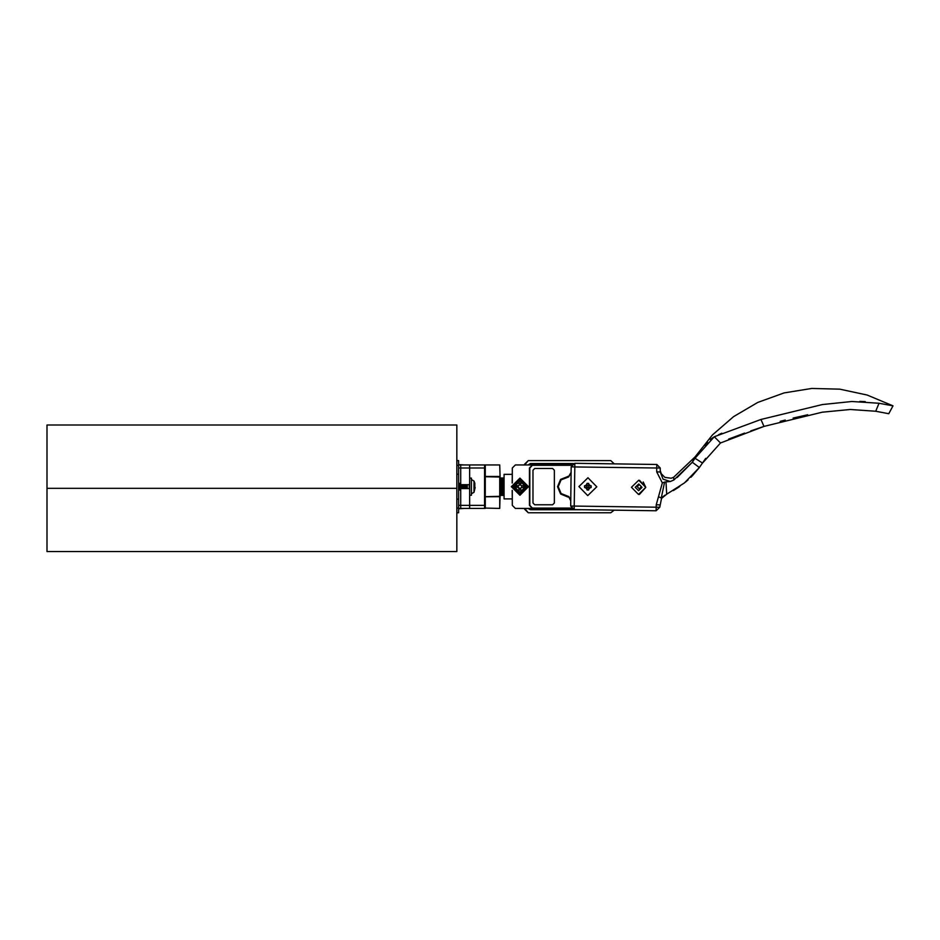 <?xml version="1.0" encoding="UTF-8"?>
<svg xmlns="http://www.w3.org/2000/svg" width="940" height="940" viewBox="0 0 940 940"><rect width="100%" height="100%" fill="white"/><g stroke="black" fill="none" stroke-linecap="round" stroke-linejoin="round"><path stroke-width="1.41" d="M47 488.283L456.805 488.283L456.805 551.533L47 551.533L47 488.283L456.805 488.283L456.805 425.033L47 425.033L47 488.283M456.805 460.553L458.591 460.553L458.591 512.758L456.805 512.758M456.805 508.047L458.591 508.047M456.805 465.277L458.591 465.277M485.275 465.617L484.605 508.399L484.605 464.924L458.591 464.924M484.958 505.368L469.636 505.368L469.636 488.624L460.729 488.624L460.729 508.399L458.591 508.399M484.958 508.047L499.751 508.399L500.103 495.568M499.751 464.924L500.103 476.662L499.751 464.924L484.77 464.924M500.103 477.755L500.103 496.661L485.31 496.825L485.31 507.694M484.852 465.03L485.31 465.629L485.31 464.924M460.729 464.924L460.729 484.699L469.636 484.699L469.636 467.956L458.591 467.956M469.636 464.924L469.636 467.956L484.958 467.956M458.591 505.368L469.636 505.368L469.636 508.399L460.729 508.399M484.605 508.399L469.636 508.399M485.31 465.629L485.31 476.686L500.103 477.038M499.751 508.399L499.751 476.498L485.31 476.498L485.31 496.637L500.103 496.285M485.31 508.399L485.275 507.706M500.103 495.122L504.016 495.122M500.103 495.063L504.016 495.063M500.103 494.851L504.016 494.851M500.103 494.769L504.016 494.769M500.103 494.487L504.016 494.487M500.103 494.393L504.016 494.393M500.103 494.041L504.016 494.041M500.103 493.923L504.016 493.923M500.103 493.512L504.016 493.512M500.103 493.382L504.016 493.382M500.103 492.913L504.016 492.913M500.103 492.76L504.016 492.76M500.103 492.243L504.016 492.243L500.103 492.266M500.103 492.066L504.016 492.066M500.103 491.503L504.016 491.503M500.103 491.326L504.016 491.326M500.103 490.715L504.016 490.715M500.103 490.527L504.016 490.527M500.103 489.893L504.016 489.893M500.103 489.693L504.016 489.693M500.103 489.023L504.016 489.023M500.103 488.812L504.016 488.812M500.103 488.13L504.016 488.13M500.103 487.919L504.016 487.919M500.103 487.226L504.016 487.226M500.103 487.014L504.016 487.014M500.103 486.309L504.016 486.309M500.103 486.098L504.016 486.098M500.103 485.404L504.016 485.404M500.103 485.193L504.016 485.193M500.103 484.511L504.016 484.511M500.103 484.3L504.016 484.3M500.103 483.63L504.016 483.63M500.103 483.43L504.016 483.43M500.103 482.796L504.016 482.796M500.103 482.596L504.016 482.596M500.103 481.997L504.016 481.997M500.103 481.821L504.016 481.821M500.103 481.257L504.016 481.257M500.103 481.08L504.016 481.08M500.103 480.563L504.016 480.563M500.103 480.411L504.016 480.411M500.103 479.94L504.016 479.94M500.103 479.811L504.016 479.811M500.103 479.4L504.016 479.4M500.103 479.282L504.016 479.282M500.103 478.93L504.016 478.93M500.103 478.836L504.016 478.836M500.103 478.554L504.016 478.554M500.103 478.472L504.016 478.472M500.103 478.26L504.016 478.26M500.103 478.202L504.016 478.202M500.103 478.061L504.016 478.061L500.103 478.025M500.103 477.943L504.016 477.943L500.103 477.943M500.103 495.263L504.016 495.263M500.103 495.298L504.016 495.298M500.103 495.368L504.016 495.368L500.103 495.38M500.103 481.057L504.016 481.057M500.103 481.738L504.016 481.738M500.103 482.478L504.016 482.478M500.103 483.254L504.016 483.254M500.103 484.077L504.016 484.077M500.103 484.923L504.016 484.923M500.103 485.78L504.016 485.78M500.103 486.662L504.016 486.662M500.103 487.531L504.016 487.531M500.103 488.401L504.016 488.401M500.103 489.247L504.016 489.247M500.103 490.069L504.016 490.069M500.103 490.845L504.016 490.845M500.103 491.585L504.016 491.585M458.591 464.572L464.289 464.924M458.591 508.752L464.289 508.399M471.41 479.529L473.936 481.045L473.936 492.278L475.229 487.519M474.794 487.519L474.794 483.195M471.41 493.794L473.936 492.278M471.41 495.216L471.41 478.108L469.636 478.108L469.636 495.216L471.41 495.216M458.791 483.101L459.096 490.222L458.591 483.395M459.66 489.423L459.66 483.9L459.096 490.222M460.224 490.222L460.224 483.101M461.082 484.699L461.082 488.624M461.646 484.699L461.646 488.624M461.94 484.699L461.94 488.624M462.504 484.699L462.504 488.624M463.068 484.699L463.068 488.624M463.373 484.699L463.373 488.624M463.937 484.699L463.937 488.624M464.501 484.699L464.501 488.624M464.795 484.699L464.795 488.624M465.359 484.699L465.359 488.624M465.923 484.699L465.923 488.624M466.216 484.699L466.216 488.624M466.781 484.699L466.781 488.624M467.345 484.699L467.345 488.624M512.218 483.043L512.312 472.938L512.218 474.371L504.016 474.371L504.016 498.952L512.218 498.952L512.312 500.386L512.218 499.387M512.218 490.281L512.312 500.397M609.637 463.796L594.515 463.585M573.4 463.585L530.395 463.585L528.08 464.924M528.08 508.399L530.395 509.738L581.19 509.738M610.753 460.553L614.302 463.855L610.753 460.553L528.256 460.553L524.685 464.924M524.685 508.399L528.256 512.758L610.753 512.758L614.173 510.185L610.753 512.758M528.256 460.553L524.685 464.125M524.685 509.198L528.256 512.758M570.745 500.068L568.641 496.825L570.745 499.493M571.109 473.372L568.641 476.498L571.12 472.797M534.754 468.484L532.98 470.27L532.98 503.053L534.754 504.839L552.579 504.839L554.353 503.053L554.353 470.27L552.579 468.484L534.754 468.484M512.312 490.457L512.312 505.368L515.332 508.399L532.439 508.399L529.408 505.368L529.408 467.956L532.439 464.924L571.779 464.924M512.312 467.956L515.332 464.924L532.439 464.924L515.332 464.924L512.312 467.956L512.312 482.866M512.312 505.368L515.332 508.399L571.873 508.752M570.733 500.632L568.641 496.825L560.839 493.712L557.925 486.662L560.839 479.612L568.641 476.498L571.12 472.233M572.049 464.572L539.207 464.924M519.973 492.278L525.589 486.662L519.973 481.045L514.356 486.662L519.973 492.278M521.336 485.804L523.439 485.804L523.451 486.662L523.439 487.519L521.336 487.519M514.356 486.662L518.598 487.519L519.115 490.128L520.819 490.128L520.819 488.024M519.973 479.529L512.841 486.662L519.973 493.794L527.093 486.662L519.973 479.529M519.973 495.216L511.419 486.662L519.973 478.108L528.527 486.662L519.973 495.216M516.483 486.662L516.495 485.804L518.598 485.804M520.819 485.298L520.819 483.195L519.115 483.195L519.115 485.298M518.598 487.519L519.115 488.024M519.115 488.447L520.819 488.447M521.759 487.519L521.759 485.804M520.819 484.876L519.115 484.876M518.187 485.804L518.187 487.519M586.995 487.884L589.074 487.002L588.71 485.721L586.995 485.44M588.71 485.44L584.574 485.804M588.71 489.94L588.71 488.036L591.131 487.519M584.574 487.519L586.995 488.036L586.995 489.94M586.995 483.383L586.478 485.804M591.131 485.804L588.71 485.287L588.71 483.383M586.478 487.519L588.71 487.884M586.63 485.804L586.63 487.519M589.074 487.519L589.074 485.804M586.924 485.804L586.924 487.519M639.341 488.8L641.48 486.662L639.341 484.523L637.214 486.662L639.341 488.8L641.48 486.662L639.341 484.523L637.214 486.662L639.341 488.8M596.759 486.779L587.97 477.755L578.946 486.544L587.735 495.568L596.759 486.779L587.97 477.755L578.946 486.544L587.735 495.568L596.759 486.779M645.757 487.449L638.73 480.234L631.504 487.261L638.53 494.487L645.757 487.449L638.73 480.234L631.504 487.261L638.53 494.487L645.757 487.449M635.24 487.308L638.671 483.971L642.02 487.402L638.577 490.739L635.24 487.308L638.671 483.971L642.02 487.402L638.577 490.739L635.24 487.308M584.469 486.615L587.899 483.278L591.236 486.709L587.806 490.046L584.469 486.615M639.6 480.293L645.757 487.449L639.411 494.44L645.757 487.449L643.254 481.938M656.132 510.761L574.176 509.645L570.662 506.026L571.191 466.828L574.81 463.314L656.766 464.442L660.28 468.049L660.221 471.962L663.1 479.106L670.337 481.574L666.014 481.914L666.754 494.24L661.537 498.494L659.739 507.248L656.132 510.761L656.214 504.839L662.359 482.972L656.661 471.904L660.221 471.962M677.188 477.544L692.298 462.221L695.048 456.969L673.592 477.273L671.195 478.225L664.909 477.367L661.302 473.725L660.244 470.517M705.693 458.379L699.407 467.521L684.485 482.925L666.754 494.24M714.118 436.889L712.215 438.146M711.392 438.792L710.358 439.673M707.526 442.364L704.706 445.407M673.404 490.515L674.015 490.151M674.485 489.869L676.965 488.306M677.517 487.954L679.726 486.462M685.495 482.103L688.127 479.858M690.935 477.238L691.37 476.815M692.016 476.169L699.407 467.521L692.298 462.221L673.839 480.011L670.337 481.574M695.036 458.215L702.497 463.021L695.036 458.215L692.298 462.221M702.497 463.021L720.557 442.94L764.009 426.431L822.312 412.214L850.3 409.464L875.763 411.203L888.817 413.671L893 405.798L879.029 403.201L851.922 401.498L822.347 404.576L760.895 419.416L714.33 436.771L695.083 458.144M888.817 413.671L887.948 413.494M850.254 409.464L822.383 412.202M807.648 414.834L793.066 418.053M785.276 420.015L780.212 421.402M865.247 401.603L859.818 401.415M760.895 419.416L764.009 426.431L750.884 430.884M744.574 433.046L728.606 439.145M721.767 433.211L718.466 434.715M673.592 477.273L673.839 480.011M666.014 481.914L664.58 482.126L661.278 497.965L665.027 495.133M656.214 504.839L659.774 504.886M658.411 496.767L661.278 497.965M662.359 482.972L664.58 482.126M456.805 499.128L458.591 499.128M456.805 474.183L458.591 474.183M473.936 486.662L474.818 486.662M469.283 488.624L469.283 484.699M530.395 509.738L530.395 508.399M530.395 463.585L530.395 464.924M571.579 465.277L532.439 465.277L529.772 467.956L529.772 505.368L532.439 508.047L571.25 508.047M568.324 496.285L567.901 496.99L560.593 493.97L557.561 486.662L560.593 479.353L568.324 476.322L568.324 477.038L561.098 479.858L558.278 486.662L561.098 493.465L568.959 496.661M568.324 477.038L568.959 476.662M567.901 476.322L567.901 477.038M567.901 496.285L567.901 496.99M525.589 486.662L523.451 486.662M720.557 442.94L714.33 436.771M875.763 411.203L879.029 403.201M656.661 471.904L656.719 468.003L574.763 466.886L574.222 506.072L659.739 507.248M574.176 509.645L574.222 506.072L570.662 506.026M571.191 466.828L574.763 466.886L574.81 463.314M656.766 464.442L656.719 468.003L660.28 468.049M459.66 483.9L459.096 483.101M473.936 481.045L474.818 483.184M695.048 456.969L712.426 435.009L733.564 416.608L757.722 402.426L784.077 392.944L811.737 388.467L839.749 389.16L867.15 395L893 405.798"/></g></svg>
